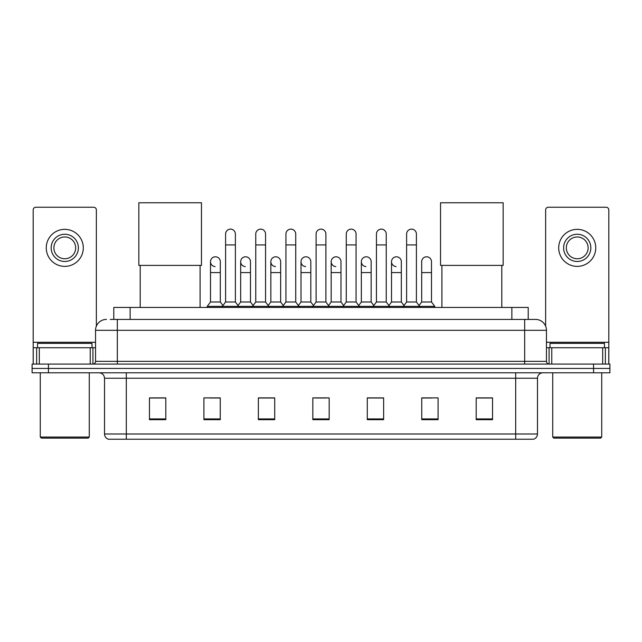 <?xml version="1.0" encoding="UTF-8"?>
<svg xmlns="http://www.w3.org/2000/svg" width="642" height="642" viewBox="0 0 642 642"><rect width="100%" height="100%" fill="white"/><g stroke="black" fill="none" stroke-linecap="round" stroke-linejoin="round"><path stroke-width="0.96" d="M113.795 319.419L113.795 307.438L528.206 307.438L528.206 319.419M110.496 319.419L535.564 319.419A10.89 10.89 0 0 1 546.454 330.309L546.454 361.35C546.599 362.995 547.514 363.902 549.183 364.078M110.247 319.419L117.325 319.419L117.325 330.309L95.546 330.309L95.546 361.35A2.72 2.72 0 0 1 92.817 364.078M106.436 319.419A10.89 10.89 0 0 0 95.546 330.309M48.439 364.078L32.1 364.078L32.1 368.436L48.439 368.436L32.1 368.436L32.1 372.793L48.439 372.793L48.439 368.436L593.561 368.436L48.439 368.436L48.439 364.078L593.561 364.078L593.561 368.436L609.9 368.436L593.561 368.436L593.561 372.793L48.439 372.793M593.561 372.793L609.9 372.793L609.9 364.078L593.561 364.078M546.454 330.309L524.674 330.309L524.674 319.419L535.564 319.419M537.474 434C537.322 436.608 536.014 438.35 533.55 439.232L515.687 439.232L515.687 434L537.474 434L537.474 378.234A5.449 5.449 0 0 1 542.915 372.793M515.687 439.232L108.45 439.232A5.449 5.449 0 0 1 104.526 434L104.526 378.234C104.205 374.928 102.391 373.114 99.085 372.793M492.542 419.675L492.542 397.896L476.203 397.896L476.203 419.675L492.542 419.675M438.085 419.675L438.085 397.896L421.746 397.896L421.746 419.675L438.085 419.675M383.627 419.675L383.627 397.896L367.288 397.896L367.288 419.675L383.627 419.675M165.796 419.675L165.796 397.896L149.458 397.896L149.458 419.675L165.796 419.675M220.254 419.675L220.254 397.896L203.915 397.896L203.915 419.675L220.254 419.675M274.712 419.675L274.712 397.896L258.373 397.896L258.373 419.675L274.712 419.675M329.169 419.675L329.169 397.896L312.831 397.896L312.831 419.675L329.169 419.675M421.746 398.008L432.042 398.008M270.298 398.008L266.109 398.008M209.958 398.008L220.254 398.008M375.891 398.008L371.702 398.008M315.551 398.008L326.449 398.008M274.712 398.008L258.373 398.008M165.796 398.008L149.458 398.008M383.627 398.008L367.288 398.008M492.542 398.008L476.203 398.008M90.233 364.078L90.233 347.739L39.314 347.739L39.314 364.078M96.364 326.176L96.364 209.958A2.72 2.72 0 0 0 93.636 207.238L35.912 207.238A2.72 2.72 0 0 0 33.191 209.958L33.191 347.739L39.314 347.739M90.233 347.739L95.546 347.739M33.191 364.078L33.191 347.739M64.778 234.25A13.618 13.618 0 0 0 51.159 247.86A13.618 13.618 0 0 0 64.778 261.479A13.618 13.618 0 0 0 78.388 247.86A13.618 13.618 0 0 0 64.778 234.25M64.778 236.97A10.89 10.89 0 0 0 53.88 247.86A10.89 10.89 0 0 0 64.778 258.758A10.89 10.89 0 0 0 75.668 247.86A10.89 10.89 0 0 0 64.778 236.97M64.778 266.382A18.514 18.514 0 0 0 83.291 247.86A18.514 18.514 0 0 0 64.778 229.346A18.514 18.514 0 0 0 46.256 247.86A18.514 18.514 0 0 0 64.778 266.382M88.195 438.141L41.361 438.141L40.269 437.05L89.278 437.05L88.195 438.141M40.269 372.793L40.269 437.05M89.278 372.793L89.278 437.05M92.007 347.739L92.007 343.382L37.549 343.382L37.549 347.739M140.197 265.395L140.197 307.438M200.103 265.395L200.103 307.438M138.841 202.768L201.468 202.768L201.468 265.395L138.841 265.395L138.841 202.768M441.897 265.395L441.897 307.438M501.803 265.395L501.803 307.438M440.532 202.768L503.159 202.768L503.159 265.395L440.532 265.395L440.532 202.768M225.591 244.923L235.389 244.923L235.389 301.997L225.591 301.997L225.591 234.033A4.903 4.903 0 0 1 230.799 229.138A4.903 4.903 0 0 1 235.389 234.033A4.903 4.903 0 0 0 230.799 229.138M225.591 301.997L222.325 306.354L222.325 307.438M235.389 301.997L238.655 306.354L207.238 306.354L207.238 307.438M255.757 301.997L255.757 244.923L265.563 244.923L265.563 301.997L255.757 301.997L252.491 306.354L238.655 306.354L238.655 307.438M255.757 244.923L255.757 234.033A4.903 4.903 0 0 1 260.965 229.138A4.903 4.903 0 0 1 265.563 234.033A4.903 4.903 0 0 0 260.965 229.138M265.563 301.997L268.829 306.354L252.491 306.354L252.491 307.438M285.931 301.997L285.931 244.923L295.729 244.923L295.729 301.997L285.931 301.997L282.665 306.354L268.829 306.354L268.829 307.438M285.931 244.923L285.931 234.033A4.903 4.903 0 0 1 291.139 229.138A4.903 4.903 0 0 1 295.729 234.033A4.903 4.903 0 0 0 291.139 229.138M295.729 301.997L298.995 306.354L282.665 306.354L282.665 307.438M316.097 301.997L316.097 244.923L325.903 244.923L325.903 301.997L316.097 301.997L312.831 306.354L298.995 306.354L298.995 307.438M316.097 244.923L316.097 234.033A4.903 4.903 0 0 1 321.305 229.138A4.903 4.903 0 0 1 325.903 234.033A4.903 4.903 0 0 0 321.305 229.138M325.903 301.997L329.169 306.354L312.831 306.354L312.831 307.438M346.271 301.997L346.271 244.923L356.069 244.923L356.069 301.997L346.271 301.997L343.005 306.354L329.169 306.354L329.169 307.438M346.271 244.923L346.271 234.033A4.903 4.903 0 0 1 351.479 229.138A4.903 4.903 0 0 1 356.069 234.033A4.903 4.903 0 0 0 351.479 229.138M356.069 301.997L359.335 306.354L343.005 306.354L343.005 307.438M376.437 301.997L376.437 244.923L386.243 244.923L386.243 301.997L376.437 301.997L373.171 306.354L359.335 306.354L359.335 307.438M376.437 244.923L376.437 234.033A4.903 4.903 0 0 1 381.645 229.138A4.903 4.903 0 0 1 386.243 234.033A4.903 4.903 0 0 0 381.645 229.138M386.243 301.997L389.509 306.354L373.171 306.354L373.171 307.438M406.611 301.997L406.611 244.923L416.409 244.923L416.409 301.997L406.611 301.997L403.345 306.354L389.509 306.354L389.509 307.438M406.611 244.923L406.611 234.033A4.903 4.903 0 0 1 411.819 229.138A4.903 4.903 0 0 1 416.409 234.033A4.903 4.903 0 0 0 411.819 229.138M416.409 301.997L419.675 306.354L403.345 306.354L403.345 307.438M431.496 301.997L431.496 272.585L421.69 272.585L421.69 301.997L431.496 301.997L434.762 306.354L419.675 306.354L419.675 307.438M215.094 266.59A4.903 4.903 0 0 1 210.504 261.695A4.903 4.903 0 0 1 215.712 256.8A4.903 4.903 0 0 1 220.31 261.695L220.31 272.585L210.504 272.585L210.504 261.695M220.31 272.585L220.31 301.997L210.504 301.997L210.504 272.585M210.504 301.997L207.238 306.354M220.31 301.997L222.951 305.512M245.268 266.59A4.903 4.903 0 0 1 240.678 261.695A4.903 4.903 0 0 1 245.886 256.8A4.903 4.903 0 0 1 250.476 261.695L250.476 272.585L240.678 272.585L240.678 261.695M250.476 272.585L250.476 301.997L240.678 301.997L240.678 272.585M240.678 301.997L238.03 305.512M250.476 301.997L253.117 305.512M275.434 266.59A4.903 4.903 0 0 1 270.844 261.695A4.903 4.903 0 0 1 276.052 256.8A4.903 4.903 0 0 1 280.65 261.695L280.65 272.585L270.844 272.585L270.844 261.695M280.65 272.585L280.65 301.997L270.844 301.997L270.844 272.585M270.844 301.997L268.204 305.512M280.65 301.997L283.291 305.512M305.608 266.59A4.903 4.903 0 0 1 301.018 261.695A4.903 4.903 0 0 1 306.226 256.8A4.903 4.903 0 0 1 310.816 261.695L310.816 272.585L301.018 272.585L301.018 261.695M310.816 272.585L310.816 301.997L301.018 301.997L301.018 272.585M301.018 301.997L298.37 305.512M310.816 301.997L313.457 305.512M335.774 266.59A4.903 4.903 0 0 1 331.184 261.695A4.903 4.903 0 0 1 336.392 256.8A4.903 4.903 0 0 1 340.982 261.695L340.982 272.585L331.184 272.585L331.184 261.695M340.982 272.585L340.982 301.997L331.184 301.997L331.184 272.585M331.184 301.997L328.543 305.512M340.982 301.997L343.63 305.512M365.948 266.59A4.903 4.903 0 0 1 361.35 261.695A4.903 4.903 0 0 1 366.566 256.8A4.903 4.903 0 0 1 371.156 261.695L371.156 272.585L361.35 272.585L361.35 261.695M371.156 272.585L371.156 301.997L361.35 301.997L361.35 272.585M361.35 301.997L358.709 305.512M371.156 301.997L373.796 305.512M396.114 266.59A4.903 4.903 0 0 1 391.524 261.695A4.903 4.903 0 0 1 396.732 256.8A4.903 4.903 0 0 1 401.322 261.695L401.322 272.585L391.524 272.585L391.524 261.695M401.322 272.585L401.322 301.997L391.524 301.997L391.524 272.585M391.524 301.997L388.883 305.512M401.322 301.997L403.97 305.512M421.69 272.585L421.69 261.695A4.903 4.903 0 0 1 426.906 256.8A4.903 4.903 0 0 1 431.496 261.695L431.496 272.585M421.69 301.997L419.049 305.512M434.762 306.354L434.762 307.438M602.686 364.078L602.686 347.739L551.767 347.739L551.767 364.078M608.809 364.078L608.809 347.739L608.809 364.078M602.686 347.739L608.809 347.739L608.809 209.958A2.72 2.72 0 0 0 606.088 207.238L548.364 207.238A2.72 2.72 0 0 0 545.636 209.958L545.636 326.176M546.454 347.739L551.767 347.739M577.222 234.25A13.618 13.618 0 0 0 563.612 247.86A13.618 13.618 0 0 0 577.222 261.479A13.618 13.618 0 0 0 590.841 247.86A13.618 13.618 0 0 0 577.222 234.25M577.222 236.97A10.89 10.89 0 0 0 566.332 247.86A10.89 10.89 0 0 0 577.222 258.758A10.89 10.89 0 0 0 588.12 247.86A10.89 10.89 0 0 0 577.222 236.97M577.222 266.382A18.514 18.514 0 0 0 595.744 247.86A18.514 18.514 0 0 0 577.222 229.346A18.514 18.514 0 0 0 558.709 247.86A18.514 18.514 0 0 0 577.222 266.382M600.639 438.141L553.805 438.141L552.722 437.05L601.731 437.05L600.639 438.141M552.722 372.793L552.722 437.05M601.731 372.793L601.731 437.05M604.451 347.739L604.451 343.382L549.993 343.382L549.993 347.739M130.133 319.419L130.133 307.438M511.867 319.419L511.867 307.438M117.325 364.078L117.325 361.35L546.454 361.35M95.546 361.35L117.325 361.35L117.325 330.309L524.674 330.309L524.674 364.078M515.687 372.793L515.687 378.234L104.526 378.234M537.474 378.234L515.687 378.234L515.687 434L126.314 434L126.314 439.232M104.526 434L126.314 434L126.314 372.793M329.169 418.921L312.831 418.921M274.712 418.921L258.373 418.921M220.254 418.921L203.915 418.921M165.796 418.921L149.458 418.921M383.627 418.921L367.288 418.921M438.085 418.921L421.746 418.921M492.542 418.921L476.203 418.921M95.546 342.29L33.191 342.29M92.913 347.739L92.913 364.078M33.232 347.739L33.232 364.078M36.634 364.078L36.634 347.739M608.809 342.29L546.454 342.29M608.768 364.078L608.768 347.739M605.366 347.739L605.366 364.078M549.087 364.078L549.087 347.739M235.389 244.923L235.389 234.033M265.563 244.923L265.563 234.033M295.729 244.923L295.729 234.033M325.903 244.923L325.903 234.033M356.069 244.923L356.069 234.033M386.243 244.923L386.243 234.033M416.409 244.923L416.409 234.033"/></g></svg>
